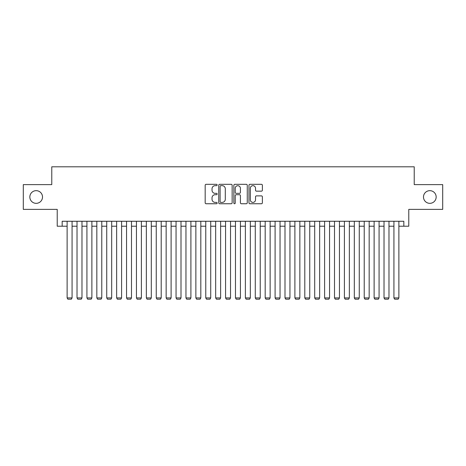 <?xml version="1.0" encoding="UTF-8"?>
<svg xmlns="http://www.w3.org/2000/svg" width="466" height="466" viewBox="0 0 466 466"><rect width="100%" height="100%" fill="white"/><g stroke="black" fill="none" stroke-linecap="round" stroke-linejoin="round"><path stroke-width="0.7" d="M217.156 184.99A0.682 0.682 0 0 0 216.474 184.309L206.147 184.309A0.973 0.973 0 0 0 205.174 185.282L205.174 202.78A0.973 0.973 0 0 0 206.147 203.753L216.474 203.753A0.682 0.682 0 0 0 217.156 203.071A0.682 0.682 0 0 0 216.474 202.39L215.141 202.39A3.111 3.111 0 0 1 212.03 199.279L212.03 197.823A3.111 3.111 0 0 1 215.141 194.712L216.474 194.712A0.682 0.682 0 0 0 217.156 194.031A0.682 0.682 0 0 0 216.474 193.349L215.141 193.349A3.111 3.111 0 0 1 212.03 190.239L212.03 188.782A3.111 3.111 0 0 1 215.141 185.672L216.474 185.672A0.682 0.682 0 0 0 217.156 184.99M423.489 197.001A6.338 6.338 0 0 0 429.827 203.339A6.338 6.338 0 0 0 436.164 197.001A6.338 6.338 0 0 0 429.827 190.664A6.338 6.338 0 0 0 423.489 197.001M29.836 197.001A6.338 6.338 0 0 0 36.173 203.339A6.338 6.338 0 0 0 42.511 197.001A6.338 6.338 0 0 0 36.173 190.664A6.338 6.338 0 0 0 29.836 197.001M261.409 191.165A0.973 0.973 0 0 0 262.381 190.192L262.381 185.282A0.973 0.973 0 0 0 261.409 184.309L249.939 184.309A0.973 0.973 0 0 0 248.966 185.282L248.966 202.78A0.973 0.973 0 0 0 249.939 203.753L261.409 203.753A0.973 0.973 0 0 0 262.381 202.78L262.381 196.85A0.973 0.973 0 0 0 261.409 195.877L256.498 195.877A0.973 0.973 0 0 0 255.525 196.85L255.525 199.792A2.598 2.598 0 0 1 252.927 202.39A2.598 2.598 0 0 1 250.329 199.792L250.329 188.27A2.598 2.598 0 0 1 252.927 185.672A2.598 2.598 0 0 1 255.525 188.27L255.525 190.192A0.973 0.973 0 0 0 256.498 191.165L261.409 191.165M62.17 226.214L62.17 221.263L403.83 221.263L403.83 226.214L408.781 226.214L408.781 209.38L442.7 209.38L442.7 184.623L414.227 184.623L414.227 166.799L51.773 166.799L51.773 184.623L23.3 184.623L23.3 209.38L57.219 209.38L57.219 226.214L67.121 226.214M232.15 185.282A0.973 0.973 0 0 0 231.177 184.309L219.707 184.309A0.973 0.973 0 0 0 218.735 185.282L218.735 202.78A0.973 0.973 0 0 0 219.707 203.753L231.177 203.753A0.973 0.973 0 0 0 232.15 202.78L232.15 185.282M234.823 184.309L246.293 184.309A0.973 0.973 0 0 1 247.265 185.282L247.265 202.78A0.973 0.973 0 0 1 246.293 203.753L241.382 203.753A0.973 0.973 0 0 1 240.409 202.78L240.409 195.685A0.973 0.973 0 0 0 239.442 194.712L236.186 194.712A0.973 0.973 0 0 0 235.214 195.685L235.214 203.071A0.682 0.682 0 0 1 234.532 203.753A0.682 0.682 0 0 1 233.85 203.071L233.85 185.282A0.973 0.973 0 0 1 234.823 184.309M72.073 226.214L77.024 226.214M81.975 226.214L86.926 226.214M91.878 226.214L96.829 226.214M101.78 226.214L106.731 226.214M111.689 226.214L116.64 226.214M121.591 226.214L126.542 226.214M131.494 226.214L136.445 226.214M141.396 226.214L146.347 226.214M151.299 226.214L156.25 226.214M161.201 226.214L166.152 226.214M171.104 226.214L176.055 226.214M181.006 226.214L185.957 226.214M190.909 226.214L195.866 226.214M200.817 226.214L205.768 226.214M210.719 226.214L215.671 226.214M220.622 226.214L225.573 226.214M230.524 226.214L235.476 226.214M240.427 226.214L245.378 226.214M250.329 226.214L255.281 226.214M260.232 226.214L265.183 226.214M270.134 226.214L275.091 226.214M280.043 226.214L284.994 226.214M289.945 226.214L294.896 226.214M299.848 226.214L304.799 226.214M309.75 226.214L314.701 226.214M319.653 226.214L324.604 226.214M329.555 226.214L334.506 226.214M339.458 226.214L344.409 226.214M349.36 226.214L354.311 226.214M359.269 226.214L364.22 226.214M369.171 226.214L374.122 226.214M379.074 226.214L384.025 226.214M388.976 226.214L393.927 226.214M398.879 226.214L403.83 226.214M220.779 185.672A0.682 0.682 0 0 0 220.098 186.353L220.098 201.708A0.682 0.682 0 0 0 220.779 202.39L222.183 202.39A3.111 3.111 0 0 0 225.294 199.279L225.294 188.782A3.111 3.111 0 0 0 222.183 185.672L220.779 185.672M240.409 188.322A2.598 2.598 0 0 0 237.811 185.718A2.598 2.598 0 0 0 235.214 188.322L235.214 192.376A0.973 0.973 0 0 0 236.186 193.349L239.442 193.349A0.973 0.973 0 0 0 240.409 192.376L240.409 188.322M72.073 221.263L72.073 297.914L67.121 297.914L67.121 221.263M72.073 297.914L71.333 299.201L67.867 299.201L67.121 297.914M81.975 221.263L81.975 297.914L77.024 297.914L77.024 221.263M81.975 297.914L81.235 299.201L77.77 299.201L77.024 297.914M91.878 221.263L91.878 297.914L86.926 297.914L86.926 221.263M91.878 297.914L91.138 299.201L87.672 299.201L86.926 297.914M101.78 221.263L101.78 297.914L96.829 297.914L96.829 221.263M101.78 297.914L101.04 299.201L97.575 299.201L96.829 297.914M111.689 221.263L111.689 297.914L106.731 297.914L106.731 221.263M111.689 297.914L110.943 299.201L107.477 299.201L106.731 297.914M121.591 221.263L121.591 297.914L116.64 297.914L116.64 221.263M121.591 297.914L120.845 299.201L117.38 299.201L116.64 297.914M131.494 221.263L131.494 297.914L126.542 297.914L126.542 221.263M131.494 297.914L130.748 299.201L127.282 299.201L126.542 297.914M141.396 221.263L141.396 297.914L136.445 297.914L136.445 221.263M141.396 297.914L140.65 299.201L137.185 299.201L136.445 297.914M151.299 221.263L151.299 297.914L146.347 297.914L146.347 221.263M151.299 297.914L150.559 299.201L147.087 299.201L146.347 297.914M161.201 221.263L161.201 297.914L156.25 297.914L156.25 221.263M161.201 297.914L160.461 299.201L156.995 299.201L156.25 297.914M171.104 221.263L171.104 297.914L166.152 297.914L166.152 221.263M171.104 297.914L170.364 299.201L166.898 299.201L166.152 297.914M181.006 221.263L181.006 297.914L176.055 297.914L176.055 221.263M181.006 297.914L180.266 299.201L176.8 299.201L176.055 297.914M190.909 221.263L190.909 297.914L185.957 297.914L185.957 221.263M190.909 297.914L190.169 299.201L186.703 299.201L185.957 297.914M200.817 221.263L200.817 297.914L195.866 297.914L195.866 221.263M200.817 297.914L200.071 299.201L196.605 299.201L195.866 297.914M210.719 221.263L210.719 297.914L205.768 297.914L205.768 221.263M210.719 297.914L209.974 299.201L206.508 299.201L205.768 297.914M220.622 221.263L220.622 297.914L215.671 297.914L215.671 221.263M220.622 297.914L219.876 299.201L216.41 299.201L215.671 297.914M230.524 221.263L230.524 297.914L225.573 297.914L225.573 221.263M230.524 297.914L229.779 299.201L226.313 299.201L225.573 297.914M240.427 221.263L240.427 297.914L235.476 297.914L235.476 221.263M240.427 297.914L239.687 299.201L236.221 299.201L235.476 297.914M250.329 221.263L250.329 297.914L245.378 297.914L245.378 221.263M250.329 297.914L249.59 299.201L246.124 299.201L245.378 297.914M260.232 221.263L260.232 297.914L255.281 297.914L255.281 221.263M260.232 297.914L259.492 299.201L256.026 299.201L255.281 297.914M270.134 221.263L270.134 297.914L265.183 297.914L265.183 221.263M270.134 297.914L269.395 299.201L265.929 299.201L265.183 297.914M280.043 221.263L280.043 297.914L275.091 297.914L275.091 221.263M280.043 297.914L279.297 299.201L275.831 299.201L275.091 297.914M289.945 221.263L289.945 297.914L284.994 297.914L284.994 221.263M289.945 297.914L289.2 299.201L285.734 299.201L284.994 297.914M299.848 221.263L299.848 297.914L294.896 297.914L294.896 221.263M299.848 297.914L299.102 299.201L295.636 299.201L294.896 297.914M309.75 221.263L309.75 297.914L304.799 297.914L304.799 221.263M309.75 297.914L309.005 299.201L305.539 299.201L304.799 297.914M319.653 221.263L319.653 297.914L314.701 297.914L314.701 221.263M319.653 297.914L318.913 299.201L315.441 299.201L314.701 297.914M329.555 221.263L329.555 297.914L324.604 297.914L324.604 221.263M329.555 297.914L328.815 299.201L325.35 299.201L324.604 297.914M339.458 221.263L339.458 297.914L334.506 297.914L334.506 221.263M339.458 297.914L338.718 299.201L335.252 299.201L334.506 297.914M349.36 221.263L349.36 297.914L344.409 297.914L344.409 221.263M349.36 297.914L348.62 299.201L345.155 299.201L344.409 297.914M359.269 221.263L359.269 297.914L354.311 297.914L354.311 221.263M359.269 297.914L358.523 299.201L355.057 299.201L354.311 297.914M369.171 221.263L369.171 297.914L364.22 297.914L364.22 221.263M369.171 297.914L368.425 299.201L364.96 299.201L364.22 297.914M379.074 221.263L379.074 297.914L374.122 297.914L374.122 221.263M379.074 297.914L378.328 299.201L374.862 299.201L374.122 297.914M388.976 221.263L388.976 297.914L384.025 297.914L384.025 221.263M388.976 297.914L388.23 299.201L384.765 299.201L384.025 297.914M398.879 221.263L398.879 297.914L393.927 297.914L393.927 221.263M398.879 297.914L398.133 299.201L394.667 299.201L393.927 297.914"/></g></svg>
